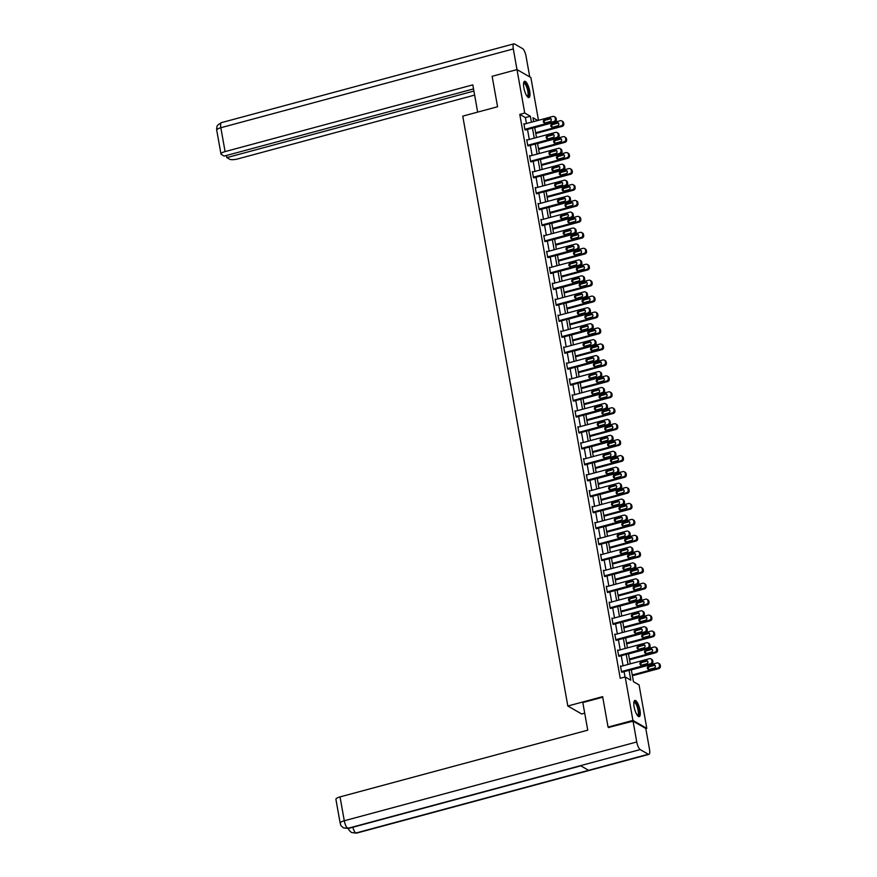 <?xml version="1.0" encoding="UTF-8"?>
<svg xmlns="http://www.w3.org/2000/svg" width="877" height="877" viewBox="0 0 877 877"><rect width="100%" height="100%" fill="white"/><g stroke="black" fill="none" stroke-linecap="round" stroke-linejoin="round"><path stroke-width="1.32" d="M634.126 706.862A8.408 2.488 -105.1 0 1 634.86 700.416A8.408 2.488 -105.1 0 1 639.969 710.206A8.408 2.488 -105.1 0 1 639.234 716.652A8.408 2.488 -105.1 0 1 634.126 706.862M523.843 87.733A8.408 2.488 -105.1 0 1 524.567 81.287A8.408 2.488 -105.1 0 1 529.686 91.087A8.408 2.488 -105.1 0 1 528.952 97.533A8.408 2.488 -105.1 0 1 523.843 87.733M584.718 713.154L581.681 713.966L567.825 706.018L462.749 116.137L497.566 106.753L492.14 76.288L517.002 69.59L530.87 77.538L538.489 120.302M631.308 669.71L633.435 681.681L639.059 684.904L646.798 728.348L632.931 720.412L625.191 676.956L630.815 680.179L629.061 670.313M645.812 728.612L646.798 728.348M526.452 123.547L525.389 117.595L519.776 114.383L620.225 678.294L625.191 676.956M625.038 677L624.084 671.661M623.043 665.796L621.245 655.711M620.203 649.846L618.406 639.761M617.353 633.896L615.566 623.81M614.514 617.945L612.716 607.86M611.675 601.995L609.877 591.909M608.835 586.055L607.037 575.97M605.996 570.105L604.198 560.019M603.157 554.154L601.359 544.069M600.317 538.204L598.52 528.118M597.467 522.253L595.68 512.168M594.628 506.303L592.83 496.229M591.789 490.364L589.991 480.278M588.949 474.413L587.151 464.328M586.11 458.463L584.312 448.377M583.271 442.512L581.473 432.427M580.431 426.562L578.634 416.487M577.581 410.622L575.794 400.537M574.742 394.672L572.944 384.586M571.903 378.721L570.105 368.636M569.063 362.771L567.266 352.686M566.224 346.821L564.426 336.735M563.385 330.87L561.587 320.796M560.546 314.931L558.748 304.845M557.695 298.98L555.908 288.895M554.856 283.03L553.058 272.944M552.017 267.079L550.219 256.994M549.177 251.129L547.38 241.054M546.338 235.189L544.54 225.104M543.499 219.239L541.701 209.154M540.66 203.289L538.862 193.203M537.809 187.338L536.022 177.253M534.97 171.388L533.183 161.302M532.131 155.437L530.333 145.363M529.291 139.498L527.494 129.412M524.512 124.074L523.876 123.701L524.961 129.84L525.816 129.862M527.351 140.013L526.715 139.651L527.811 145.79L528.656 145.812M530.19 155.963L529.555 155.602L530.651 161.741L531.495 161.763M533.03 171.914L532.394 171.552L533.49 177.68L534.334 177.713M535.869 187.864L535.233 187.503L536.329 193.631L537.173 193.653M538.708 203.815L538.072 203.442L539.169 209.581L540.013 209.603M541.558 219.754L540.923 219.393L542.008 225.532L542.852 225.553M544.398 235.705L543.762 235.343L544.847 241.482L545.702 241.504M547.237 251.655L546.601 251.293L547.697 257.421L548.542 257.454M550.076 267.606L549.44 267.244L550.537 273.372L551.381 273.405M552.916 283.556L552.28 283.194L553.376 289.322L554.22 289.344M555.755 299.506L555.119 299.134L556.215 305.273L557.059 305.295M558.594 315.446L557.958 315.084L559.055 321.223L559.899 321.245M561.444 331.396L560.809 331.035L561.894 337.163L562.738 337.196M564.284 347.347L563.648 346.985L564.733 353.113L565.588 353.146M567.123 363.297L566.487 362.935L567.583 369.064L568.428 369.085M569.962 379.248L569.326 378.875L570.423 385.014L571.267 385.036M572.802 395.187L572.166 394.825L573.262 400.964L574.106 400.986M575.641 411.138L575.005 410.776L576.101 416.915L576.945 416.937M578.48 427.088L577.844 426.726L578.941 432.854L579.785 432.887M581.33 443.038L580.695 442.677L581.78 448.805L582.624 448.838M584.17 458.989L583.534 458.616L584.619 464.755L585.474 464.777M587.009 474.939L586.373 474.567L587.469 480.706L588.314 480.728M589.848 490.879L589.212 490.517L590.309 496.656L591.153 496.678M592.688 506.829L592.052 506.467L593.148 512.596L593.992 512.628M595.527 522.78L594.891 522.418L595.987 528.546L596.831 528.579M598.366 538.73L597.73 538.368L598.827 544.496L599.671 544.518M601.216 554.681L600.581 554.308L601.666 560.447L602.51 560.469M604.056 570.62L603.42 570.258L604.505 576.397L605.36 576.419M606.895 586.57L606.259 586.209L607.355 592.348L608.199 592.37M609.734 602.521L609.098 602.159L610.195 608.287L611.039 608.32M612.574 618.471L611.938 618.11L613.034 624.238L613.878 624.271M615.413 634.422L614.777 634.049L615.873 640.188L616.717 640.21M618.252 650.372L617.616 650L618.713 656.139L619.557 656.16M621.102 666.312L620.467 665.95L621.552 672.089L622.396 672.111M609.011 727.647L608.068 727.11L632.931 720.412M608.068 727.11L602.642 696.645L567.825 706.018M519.776 114.383L524.742 113.034L513.308 48.937L220.84 127.724L225.093 151.6A6.468 1.743 169.9 0 0 220.971 154.023A6.468 1.743 169.9 0 0 221.377 154.495L224.161 156.095L473.514 88.917M531.429 122.21L530.366 116.257L524.742 113.034M628.009 664.448L626.222 654.374M625.169 648.509L623.372 638.423M622.33 632.558L620.532 622.473M619.491 616.608L617.693 606.522M616.652 600.657L614.854 590.572M613.812 584.707L612.014 574.621M610.973 568.756L609.175 558.682M608.123 552.817L606.336 542.731M605.283 536.867L603.486 526.781M602.444 520.916L600.646 510.831M599.605 504.966L597.807 494.88M596.766 489.015L594.968 478.941M593.926 473.076L592.128 462.99M591.087 457.125L589.289 447.04M588.237 441.175L586.45 431.089M585.397 425.224L583.611 415.139M582.558 409.274L580.76 399.188M579.719 393.324L577.921 383.249M576.88 377.384L575.082 367.299M574.04 361.434L572.242 351.348M571.201 345.483L569.403 335.398M568.351 329.533L566.564 319.447M565.512 313.582L563.725 303.508M562.672 297.643L560.874 287.557M559.833 281.692L558.035 271.607M556.994 265.742L555.196 255.656M554.154 249.792L552.357 239.706M551.315 233.841L549.517 223.756M548.476 217.902L546.678 207.816M545.626 201.951L543.839 191.866M542.786 186.001L540.988 175.915M539.947 170.05L538.149 159.965M537.108 154.1L535.31 144.014M534.268 138.149L532.471 128.075M537.765 120.5L532.986 117.759L533.676 121.596M534.718 127.461L536.516 137.546M537.557 143.411L539.355 153.497M540.396 159.362L542.194 169.447M543.236 175.312L545.034 185.398M546.075 191.263L547.873 201.337M548.925 207.202L550.712 217.288M551.765 223.153L553.562 233.238M554.604 239.103L556.402 249.189M557.443 255.054L559.241 265.139M560.282 271.004L562.08 281.089M563.122 286.954L564.92 297.029M565.961 302.894L567.759 312.979M568.811 318.844L570.598 328.93M571.651 334.795L573.448 344.88M574.49 350.745L576.288 360.831M577.329 366.696L579.127 376.77M580.168 382.635L581.966 392.721M583.008 398.586L584.806 408.671M585.847 414.536L587.645 424.621M588.697 430.486L590.484 440.572M591.537 446.437L593.334 456.522M594.376 462.387L596.174 472.462M597.215 478.327L599.013 488.412M600.054 494.277L601.852 504.363M602.894 510.228L604.692 520.313M605.733 526.178L607.531 536.264M608.583 542.129L610.37 552.203M611.422 558.068L613.22 568.153M614.262 574.018L616.06 584.104M617.101 589.969L618.899 600.054M619.94 605.919L621.738 616.005M622.78 621.87L624.577 631.955M625.619 637.809L627.417 647.895M628.469 653.76L630.256 663.845M525.389 117.595L530.366 116.257M523.964 124.216L552.828 116.444A2.16 1.973 -60.2 0 1 555.185 117.946L555.371 118.965A2.16 1.973 -60.2 0 1 553.749 121.552L524.874 129.325M525.268 130.015L554.681 122.089L553.749 121.552M549.419 118.318A1.721 1.579 119.8 0 1 551.293 120.149A1.721 1.579 119.8 0 1 550 121.596L545.22 122.879A1.721 1.579 119.8 0 1 543.345 121.059A1.721 1.579 119.8 0 1 544.639 119.612L549.419 118.318L550.35 118.855A1.721 1.579 119.8 0 1 550.986 118.823M544.595 122.923A1.721 1.579 119.8 0 1 545.582 120.149L550.35 118.855M554.275 116.608L555.207 117.145A2.16 1.973 119.8 0 1 556.128 118.483L556.303 119.502A2.16 1.973 119.8 0 1 554.681 122.089M535.792 133.49L562.168 126.376A2.16 1.973 119.8 0 0 563.801 123.8L563.615 122.78A2.16 1.973 119.8 0 0 562.694 121.443L561.762 120.905A2.16 1.973 -60.2 0 0 560.326 120.73L534.74 127.625M561.762 120.905A2.16 1.973 -60.2 0 1 562.683 122.243L562.859 123.262A2.16 1.973 -60.2 0 1 561.236 125.849L535.661 132.734M558.474 123.12A1.721 1.579 -60.2 0 0 557.849 123.153L553.069 124.435A1.721 1.579 -60.2 0 0 552.082 127.22M556.906 122.616L552.137 123.909A1.721 1.579 -60.2 0 0 551.567 127.033A1.721 1.579 -60.2 0 0 552.718 127.176L557.487 125.893A1.721 1.579 -60.2 0 0 558.057 122.758A1.721 1.579 -60.2 0 0 556.906 122.616L557.849 123.153M523.613 82.942A7.279 2.149 -105.1 0 1 527.537 87.426A7.279 2.149 -105.1 0 1 527.285 96.569M527.066 96.284A6.742 1.995 74.9 0 0 527.22 96.262A6.742 1.995 74.9 0 0 526.924 87.722A6.742 1.995 74.9 0 0 523.712 83.249A6.742 1.995 74.9 0 0 523.569 83.304M528.469 97.511A8.353 2.467 74.9 0 0 527.768 87.097A8.353 2.467 74.9 0 0 524.161 81.55M633.896 702.071A7.279 2.149 -105.1 0 1 637.82 706.555A7.279 2.149 -105.1 0 1 637.568 715.698M637.349 715.413A6.742 1.995 74.9 0 0 637.502 715.391A6.742 1.995 74.9 0 0 637.206 706.851A6.742 1.995 74.9 0 0 633.994 702.378A6.742 1.995 74.9 0 0 633.852 702.433M638.752 716.641A8.353 2.467 74.9 0 0 638.061 706.226A8.353 2.467 74.9 0 0 634.444 700.668M477.658 112.113L472.802 84.861L225.093 151.6M221.421 122.637A6.632 1.962 74.9 0 0 220.84 127.724A6.468 1.743 169.9 0 0 216.718 130.147L216.652 128.261C217.649 126.836 214.964 126.409 221.421 122.637L513.889 43.85A6.632 1.962 74.9 0 1 514.492 43.971L522.626 48.63A6.632 1.962 74.9 0 1 526.047 56.238L529.73 76.88M513.889 43.85A6.632 1.962 74.9 0 0 513.308 48.937M226.441 155.481L226.825 157.619L229.61 159.219A6.468 1.743 169.9 0 0 237.831 158.901L474.621 95.1M226.825 157.619L473.898 91.055M602.74 697.193L582.821 702.565L587.743 730.168L340.035 796.897L344.288 820.762L636.757 741.975L633.051 721.168L608.627 727.428M636.757 741.975A6.632 1.962 74.9 0 0 640.188 749.583L580.497 765.665L588.62 770.324L648.311 754.242L640.188 749.583M648.311 754.242A6.632 1.962 74.9 0 0 648.914 754.363A6.632 1.962 74.9 0 0 649.495 749.276L645.79 728.469L633.051 721.168M340.166 823.185C341.361 825.367 339.059 824.051 343.378 827.833L347.72 828.37A6.632 1.962 74.9 0 1 344.288 820.762A6.468 1.743 169.9 0 0 340.166 823.185L335.913 799.32A6.468 1.743 -10.1 0 1 340.035 796.897M352.85 827.252A6.632 1.962 74.9 0 0 355.843 833.029L351.436 832.459C347.303 828.765 349.495 830.091 348.312 827.855M526.803 140.167L555.678 132.383A2.16 1.973 -60.2 0 1 558.024 133.896L558.21 134.915A2.16 1.973 -60.2 0 1 556.588 137.503L527.713 145.275M528.107 145.955L557.52 138.04L556.588 137.503M552.258 134.269A1.721 1.579 119.8 0 1 554.132 136.099A1.721 1.579 119.8 0 1 552.839 137.546L548.059 138.829A1.721 1.579 119.8 0 1 546.185 136.998A1.721 1.579 119.8 0 1 547.478 135.562L552.258 134.269L553.19 134.806A1.721 1.579 119.8 0 1 553.825 134.773M547.434 138.873A1.721 1.579 119.8 0 1 548.421 136.099L553.19 134.806M557.114 132.559L558.046 133.096A2.16 1.973 119.8 0 1 558.967 134.433L559.142 135.453A2.16 1.973 119.8 0 1 557.52 138.04M529.642 156.117L558.517 148.334A2.16 1.973 -60.2 0 1 560.863 149.846L561.05 150.866A2.16 1.973 -60.2 0 1 559.427 153.442L530.552 161.225M530.947 161.905L560.359 153.979L559.427 153.442M555.097 150.219A1.721 1.579 119.8 0 1 556.983 152.05A1.721 1.579 119.8 0 1 555.678 153.497L550.909 154.78A1.721 1.579 119.8 0 1 549.024 152.949A1.721 1.579 119.8 0 1 550.317 151.502L555.097 150.219L556.029 150.756A1.721 1.579 119.8 0 1 556.665 150.712M550.274 154.812A1.721 1.579 119.8 0 1 551.26 152.039L556.029 150.756M559.954 148.509L560.885 149.046A2.16 1.973 119.8 0 1 561.806 150.384L561.982 151.403A2.16 1.973 119.8 0 1 560.359 153.979M538.631 149.441L565.007 142.326A2.16 1.973 119.8 0 0 566.641 139.75L566.454 138.73A2.16 1.973 119.8 0 0 565.533 137.393L564.602 136.856A2.16 1.973 -60.2 0 0 563.166 136.68L537.59 143.576M564.602 136.856A2.16 1.973 -60.2 0 1 565.522 138.193L565.698 139.213A2.16 1.973 -60.2 0 1 564.075 141.789L538.5 148.684M561.313 139.059A1.721 1.579 -60.2 0 0 560.688 139.103L555.908 140.386A1.721 1.579 -60.2 0 0 554.922 143.159M559.745 138.566L554.977 139.849A1.721 1.579 -60.2 0 0 554.407 142.984A1.721 1.579 -60.2 0 0 555.558 143.126L560.326 141.833A1.721 1.579 -60.2 0 0 560.896 138.709A1.721 1.579 -60.2 0 0 559.745 138.566L560.688 139.103M541.471 165.38L567.857 158.277A2.16 1.973 119.8 0 0 569.48 155.7L569.294 154.67A2.16 1.973 119.8 0 0 568.384 153.343L567.441 152.806A2.16 1.973 -60.2 0 0 566.005 152.631L540.429 159.515M567.441 152.806A2.16 1.973 -60.2 0 1 568.362 154.133L568.537 155.163A2.16 1.973 -60.2 0 1 566.915 157.739L541.339 164.635M564.152 155.01A1.721 1.579 -60.2 0 0 563.527 155.054L558.748 156.336A1.721 1.579 -60.2 0 0 557.772 159.11M562.585 154.516L557.816 155.799A1.721 1.579 -60.2 0 0 557.246 158.934A1.721 1.579 -60.2 0 0 558.397 159.077L563.177 157.783A1.721 1.579 -60.2 0 0 563.736 154.648A1.721 1.579 -60.2 0 0 562.585 154.516L563.527 155.054M532.482 172.056L561.357 164.284A2.16 1.973 -60.2 0 1 563.714 165.797L563.889 166.816A2.16 1.973 -60.2 0 1 562.267 169.393L533.402 177.176M533.786 177.856L563.198 169.93L562.267 169.393M557.936 166.17A1.721 1.579 119.8 0 1 559.822 168A1.721 1.579 119.8 0 1 558.517 169.436L553.749 170.73A1.721 1.579 119.8 0 1 551.863 168.899A1.721 1.579 119.8 0 1 553.168 167.452L557.936 166.17L558.879 166.707A1.721 1.579 119.8 0 1 559.504 166.663M553.113 170.763A1.721 1.579 119.8 0 1 554.1 167.989L558.879 166.707M562.793 164.459L563.725 164.997A2.16 1.973 119.8 0 1 564.645 166.334L564.832 167.354A2.16 1.973 119.8 0 1 563.198 169.93M535.332 188.007L564.196 180.234A2.16 1.973 -60.2 0 1 566.553 181.736L566.728 182.767A2.16 1.973 -60.2 0 1 565.106 185.343L536.242 193.126M536.625 193.806L566.049 185.88L565.106 185.343M560.776 182.12A1.721 1.579 119.8 0 1 562.661 183.94A1.721 1.579 119.8 0 1 561.357 185.387L556.588 186.669A1.721 1.579 119.8 0 1 554.702 184.85A1.721 1.579 119.8 0 1 556.007 183.403L560.776 182.12L561.718 182.657A1.721 1.579 119.8 0 1 562.343 182.613M555.952 186.713A1.721 1.579 119.8 0 1 556.939 183.94L561.718 182.657M565.632 180.41L566.575 180.947A2.16 1.973 119.8 0 1 567.485 182.273L567.671 183.304A2.16 1.973 119.8 0 1 566.049 185.88M538.171 203.957L567.035 196.185A2.16 1.973 -60.2 0 1 569.392 197.687L569.568 198.706A2.16 1.973 -60.2 0 1 567.945 201.293L539.081 209.066M539.476 209.756L568.888 201.831L567.945 201.293M563.615 198.07A1.721 1.579 119.8 0 1 565.501 199.89A1.721 1.579 119.8 0 1 564.207 201.337L559.427 202.62A1.721 1.579 119.8 0 1 557.542 200.8A1.721 1.579 119.8 0 1 558.846 199.353L563.615 198.07L564.558 198.608A1.721 1.579 119.8 0 1 565.183 198.564M558.802 202.664A1.721 1.579 119.8 0 1 559.778 199.89L564.558 198.608M568.471 196.349L569.414 196.886A2.16 1.973 119.8 0 1 570.324 198.224L570.51 199.243A2.16 1.973 119.8 0 1 568.888 201.831M544.31 181.331L570.697 174.227A2.16 1.973 119.8 0 0 572.319 171.651L572.133 170.62A2.16 1.973 119.8 0 0 571.223 169.283L570.28 168.757A2.16 1.973 -60.2 0 0 568.844 168.581L543.269 175.466M570.28 168.757A2.16 1.973 -60.2 0 1 571.201 170.083L571.387 171.114A2.16 1.973 -60.2 0 1 569.754 173.69L544.178 180.585M566.991 170.96A1.721 1.579 -60.2 0 0 566.367 171.004L561.587 172.287A1.721 1.579 -60.2 0 0 560.611 175.06M565.435 170.467L560.655 171.749A1.721 1.579 -60.2 0 0 560.085 174.885A1.721 1.579 -60.2 0 0 561.236 175.016L566.016 173.734A1.721 1.579 -60.2 0 0 566.575 170.598A1.721 1.579 -60.2 0 0 565.435 170.467L566.367 171.004M547.149 197.281L573.536 190.177A2.16 1.973 119.8 0 0 575.159 187.59L574.983 186.571A2.16 1.973 119.8 0 0 574.062 185.233L573.119 184.696A2.16 1.973 -60.2 0 0 571.683 184.532L546.108 191.416M573.119 184.696A2.16 1.973 -60.2 0 1 574.04 186.034L574.227 187.053A2.16 1.973 -60.2 0 1 572.593 189.64L547.018 196.525M569.842 186.911A1.721 1.579 -60.2 0 0 569.206 186.944L564.437 188.237A1.721 1.579 -60.2 0 0 563.451 191.011M568.274 186.406L563.494 187.7A1.721 1.579 -60.2 0 0 562.924 190.835A1.721 1.579 -60.2 0 0 564.075 190.967L568.855 189.684A1.721 1.579 -60.2 0 0 569.425 186.549A1.721 1.579 -60.2 0 0 568.274 186.406L569.206 186.944M549.989 213.232L576.375 206.128A2.16 1.973 119.8 0 0 577.998 203.541L577.822 202.521A2.16 1.973 119.8 0 0 576.902 201.184L575.97 200.647A2.16 1.973 -60.2 0 0 574.534 200.471L548.947 207.367M575.97 200.647A2.16 1.973 -60.2 0 1 576.88 201.984L577.066 203.004A2.16 1.973 -60.2 0 1 575.444 205.591L549.857 212.475M572.681 202.861A1.721 1.579 -60.2 0 0 572.045 202.894L567.276 204.188A1.721 1.579 -60.2 0 0 566.29 206.961M571.113 202.357L566.334 203.65A1.721 1.579 -60.2 0 0 565.775 206.775A1.721 1.579 -60.2 0 0 566.915 206.917L571.694 205.635A1.721 1.579 -60.2 0 0 572.264 202.499A1.721 1.579 -60.2 0 0 571.113 202.357L572.045 202.894M541.01 219.908L569.875 212.124A2.16 1.973 -60.2 0 1 572.232 213.637L572.418 214.657A2.16 1.973 -60.2 0 1 570.784 217.244L541.92 225.016M542.315 225.707L571.727 217.781L570.784 217.244M566.465 214.01A1.721 1.579 119.8 0 1 568.34 215.841A1.721 1.579 119.8 0 1 567.046 217.288L562.267 218.57A1.721 1.579 119.8 0 1 560.392 216.74A1.721 1.579 119.8 0 1 561.686 215.303L566.465 214.01L567.397 214.547A1.721 1.579 119.8 0 1 568.022 214.514M561.642 218.614A1.721 1.579 119.8 0 1 562.617 215.841L567.397 214.547M571.311 212.3L572.253 212.837A2.16 1.973 119.8 0 1 573.163 214.174L573.35 215.194A2.16 1.973 119.8 0 1 571.727 217.781M552.839 229.182L579.215 222.067A2.16 1.973 119.8 0 0 580.837 219.491L580.662 218.472A2.16 1.973 119.8 0 0 579.741 217.134L578.809 216.597A2.16 1.973 -60.2 0 0 577.373 216.422L551.786 223.317M578.809 216.597A2.16 1.973 -60.2 0 1 579.719 217.935L579.905 218.954A2.16 1.973 -60.2 0 1 578.283 221.53L552.696 228.426M575.52 218.801A1.721 1.579 -60.2 0 0 574.884 218.844L570.116 220.127A1.721 1.579 -60.2 0 0 569.129 222.901M573.953 218.307L569.173 219.59A1.721 1.579 -60.2 0 0 568.614 222.725A1.721 1.579 -60.2 0 0 569.765 222.868L574.534 221.585A1.721 1.579 -60.2 0 0 575.104 218.45A1.721 1.579 -60.2 0 0 573.953 218.307L574.884 218.844M543.85 235.858L572.714 228.075A2.16 1.973 -60.2 0 1 575.071 229.588L575.257 230.607A2.16 1.973 -60.2 0 1 573.635 233.194L544.76 240.967M545.154 241.646L574.567 233.72L573.635 233.194M569.305 229.96A1.721 1.579 119.8 0 1 571.179 231.791A1.721 1.579 119.8 0 1 569.886 233.238L565.106 234.521A1.721 1.579 119.8 0 1 563.231 232.69A1.721 1.579 119.8 0 1 564.525 231.254L569.305 229.96L570.236 230.498A1.721 1.579 119.8 0 1 570.872 230.465M564.481 234.565A1.721 1.579 119.8 0 1 565.468 231.78L570.236 230.498M574.161 228.25L575.093 228.787A2.16 1.973 119.8 0 1 576.014 230.125L576.189 231.144A2.16 1.973 119.8 0 1 574.567 233.72M555.678 245.132L582.054 238.018A2.16 1.973 119.8 0 0 583.687 235.442L583.501 234.422A2.16 1.973 119.8 0 0 582.58 233.085L581.648 232.548A2.16 1.973 -60.2 0 0 580.212 232.372L554.626 239.268M581.648 232.548A2.16 1.973 -60.2 0 1 582.569 233.885L582.745 234.904A2.16 1.973 -60.2 0 1 581.122 237.481L555.547 244.376M578.36 234.751A1.721 1.579 -60.2 0 0 577.735 234.795L572.955 236.077A1.721 1.579 -60.2 0 0 571.968 238.851M576.792 234.258L572.023 235.54A1.721 1.579 -60.2 0 0 571.453 238.676A1.721 1.579 -60.2 0 0 572.604 238.818L577.373 237.524A1.721 1.579 -60.2 0 0 577.943 234.4A1.721 1.579 -60.2 0 0 576.792 234.258L577.735 234.795M546.689 251.798L575.564 244.025A2.16 1.973 -60.2 0 1 577.91 245.538L578.096 246.558A2.16 1.973 -60.2 0 1 576.474 249.134L547.599 256.917M547.993 257.597L577.406 249.671L576.474 249.134M572.144 245.911A1.721 1.579 119.8 0 1 574.018 247.742A1.721 1.579 119.8 0 1 572.725 249.178L567.945 250.471A1.721 1.579 119.8 0 1 566.071 248.64A1.721 1.579 119.8 0 1 567.364 247.193L572.144 245.911L573.076 246.448A1.721 1.579 119.8 0 1 573.711 246.404M567.32 250.504A1.721 1.579 119.8 0 1 568.307 247.731L573.076 246.448M577 244.201L577.932 244.738A2.16 1.973 119.8 0 1 578.853 246.075L579.028 247.095A2.16 1.973 119.8 0 1 577.406 249.671M558.517 261.072L584.893 253.968A2.16 1.973 119.8 0 0 586.527 251.392L586.34 250.362A2.16 1.973 119.8 0 0 585.419 249.035L584.488 248.498A2.16 1.973 -60.2 0 0 583.052 248.323L557.476 255.207M584.488 248.498A2.16 1.973 -60.2 0 1 585.408 249.824L585.584 250.855A2.16 1.973 -60.2 0 1 583.961 253.431L558.386 260.326M581.199 250.701A1.721 1.579 -60.2 0 0 580.574 250.745L575.794 252.028A1.721 1.579 -60.2 0 0 574.808 254.801M579.631 250.208L574.863 251.491A1.721 1.579 -60.2 0 0 574.292 254.626A1.721 1.579 -60.2 0 0 575.444 254.758L580.212 253.475A1.721 1.579 -60.2 0 0 580.782 250.34A1.721 1.579 -60.2 0 0 579.631 250.208L580.574 250.745M549.528 267.748L578.403 259.976A2.16 1.973 -60.2 0 1 580.749 261.478L580.936 262.508A2.16 1.973 -60.2 0 1 579.313 265.084L550.438 272.868M550.833 273.547L580.245 265.621L579.313 265.084M574.983 261.861A1.721 1.579 119.8 0 1 576.869 263.692A1.721 1.579 119.8 0 1 575.564 265.128L570.795 266.422A1.721 1.579 119.8 0 1 568.91 264.591A1.721 1.579 119.8 0 1 570.203 263.144L574.983 261.861L575.915 262.398A1.721 1.579 119.8 0 1 576.551 262.355M570.16 266.455A1.721 1.579 119.8 0 1 571.146 263.681L575.915 262.398M579.84 260.151L580.771 260.688A2.16 1.973 119.8 0 1 581.692 262.015L581.868 263.045A2.16 1.973 119.8 0 1 580.245 265.621M561.357 277.022L587.743 269.919A2.16 1.973 119.8 0 0 589.366 267.332L589.18 266.312A2.16 1.973 119.8 0 0 588.27 264.975L587.327 264.437A2.16 1.973 -60.2 0 0 585.891 264.273L560.315 271.157M587.327 264.437A2.16 1.973 -60.2 0 1 588.248 265.775L588.423 266.794A2.16 1.973 -60.2 0 1 586.801 269.382L561.225 276.266M584.038 266.652A1.721 1.579 -60.2 0 0 583.413 266.685L578.634 267.978A1.721 1.579 -60.2 0 0 577.658 270.752M582.471 266.159L577.702 267.441A1.721 1.579 -60.2 0 0 577.132 270.576A1.721 1.579 -60.2 0 0 578.283 270.708L583.062 269.425A1.721 1.579 -60.2 0 0 583.622 266.29A1.721 1.579 -60.2 0 0 582.471 266.159L583.413 266.685M552.367 283.699L581.243 275.926A2.16 1.973 -60.2 0 1 583.6 277.428L583.775 278.458A2.16 1.973 -60.2 0 1 582.153 281.035L553.288 288.807M553.672 289.498L583.084 281.572L582.153 281.035M577.822 277.812A1.721 1.579 119.8 0 1 579.708 279.631A1.721 1.579 119.8 0 1 578.403 281.078L573.635 282.361A1.721 1.579 119.8 0 1 571.749 280.541A1.721 1.579 119.8 0 1 573.054 279.094L577.822 277.812L578.765 278.349A1.721 1.579 119.8 0 1 579.39 278.305M572.999 282.405A1.721 1.579 119.8 0 1 573.986 279.631L578.765 278.349M582.679 276.091L583.611 276.628A2.16 1.973 119.8 0 1 584.531 277.965L584.718 278.996A2.16 1.973 119.8 0 1 583.084 281.572M564.196 292.973L590.583 285.869A2.16 1.973 119.8 0 0 592.205 283.282L592.019 282.262A2.16 1.973 119.8 0 0 591.109 280.925L590.166 280.388A2.16 1.973 -60.2 0 0 588.73 280.212L563.155 287.108M590.166 280.388A2.16 1.973 -60.2 0 1 591.087 281.725L591.273 282.745A2.16 1.973 -60.2 0 1 589.64 285.332L564.064 292.216M586.877 282.602A1.721 1.579 -60.2 0 0 586.253 282.635L581.473 283.929A1.721 1.579 -60.2 0 0 580.497 286.702M585.321 282.098L580.541 283.392A1.721 1.579 -60.2 0 0 579.971 286.516A1.721 1.579 -60.2 0 0 581.122 286.658L585.902 285.376A1.721 1.579 -60.2 0 0 586.461 282.241A1.721 1.579 -60.2 0 0 585.321 282.098L586.253 282.635M555.218 299.649L584.082 291.877A2.16 1.973 -60.2 0 1 586.439 293.378L586.614 294.398A2.16 1.973 -60.2 0 1 584.992 296.985L556.128 304.757M556.511 305.448L585.935 297.522L584.992 296.985M580.662 293.751A1.721 1.579 119.8 0 1 582.547 295.582A1.721 1.579 119.8 0 1 581.243 297.029L576.474 298.312A1.721 1.579 119.8 0 1 574.588 296.492A1.721 1.579 119.8 0 1 575.893 295.045L580.662 293.751L581.604 294.288A1.721 1.579 119.8 0 1 582.229 294.255M575.838 298.355A1.721 1.579 119.8 0 1 576.825 295.582L581.604 294.288M585.518 292.041L586.461 292.578A2.16 1.973 119.8 0 1 587.371 293.916L587.557 294.935A2.16 1.973 119.8 0 1 585.935 297.522M567.035 308.923L593.422 301.809A2.16 1.973 119.8 0 0 595.044 299.232L594.869 298.213A2.16 1.973 119.8 0 0 593.948 296.875L593.005 296.338A2.16 1.973 -60.2 0 0 591.569 296.163L565.994 303.058M593.005 296.338A2.16 1.973 -60.2 0 1 593.926 297.676L594.113 298.695A2.16 1.973 -60.2 0 1 592.479 301.282L566.904 308.167M589.728 298.542A1.721 1.579 -60.2 0 0 589.092 298.586L584.323 299.868A1.721 1.579 -60.2 0 0 583.337 302.653M588.16 298.048L583.38 299.342A1.721 1.579 -60.2 0 0 582.81 302.466A1.721 1.579 -60.2 0 0 583.961 302.609L588.741 301.326A1.721 1.579 -60.2 0 0 589.311 298.191A1.721 1.579 -60.2 0 0 588.16 298.048L589.092 298.586M558.057 315.599L586.921 307.816A2.16 1.973 -60.2 0 1 589.278 309.329L589.454 310.348A2.16 1.973 -60.2 0 1 587.831 312.936L558.967 320.708M559.362 321.388L588.774 313.473L587.831 312.936M583.501 309.702A1.721 1.579 119.8 0 1 585.387 311.532A1.721 1.579 119.8 0 1 584.093 312.979L579.313 314.262A1.721 1.579 119.8 0 1 577.428 312.431A1.721 1.579 119.8 0 1 578.732 310.995L583.501 309.702L584.444 310.239A1.721 1.579 119.8 0 1 585.069 310.206M578.688 314.306A1.721 1.579 119.8 0 1 579.664 311.532L584.444 310.239M588.357 307.991L589.3 308.529A2.16 1.973 119.8 0 1 590.21 309.866L590.396 310.886A2.16 1.973 119.8 0 1 588.774 313.473M569.875 324.874L596.261 317.759A2.16 1.973 119.8 0 0 597.884 315.183L597.708 314.163A2.16 1.973 119.8 0 0 596.788 312.826L595.856 312.289A2.16 1.973 -60.2 0 0 594.42 312.113L568.833 319.009M595.856 312.289A2.16 1.973 -60.2 0 1 596.766 313.626L596.952 314.646A2.16 1.973 -60.2 0 1 595.33 317.222L569.743 324.117M592.567 314.492A1.721 1.579 -60.2 0 0 591.931 314.536L587.162 315.819A1.721 1.579 -60.2 0 0 586.176 318.592M590.999 313.999L586.22 315.281A1.721 1.579 -60.2 0 0 585.661 318.417A1.721 1.579 -60.2 0 0 586.801 318.559L591.58 317.266A1.721 1.579 -60.2 0 0 592.15 314.141A1.721 1.579 -60.2 0 0 590.999 313.999L591.931 314.536M560.896 331.55L589.761 323.766A2.16 1.973 -60.2 0 1 592.118 325.279L592.304 326.299A2.16 1.973 -60.2 0 1 590.67 328.875L561.806 336.658M562.201 337.338L591.613 329.412L590.67 328.875M586.351 325.652A1.721 1.579 119.8 0 1 588.226 327.483A1.721 1.579 119.8 0 1 586.932 328.919L582.153 330.212A1.721 1.579 119.8 0 1 580.278 328.382A1.721 1.579 119.8 0 1 581.572 326.935L586.351 325.652L587.283 326.189A1.721 1.579 119.8 0 1 587.908 326.145M581.528 330.245A1.721 1.579 119.8 0 1 582.503 327.472L587.283 326.189M591.197 323.942L592.139 324.479A2.16 1.973 119.8 0 1 593.049 325.816L593.236 326.836A2.16 1.973 119.8 0 1 591.613 329.412M572.725 340.813L599.101 333.709A2.16 1.973 119.8 0 0 600.723 331.133L600.548 330.103A2.16 1.973 119.8 0 0 599.627 328.776L598.695 328.239A2.16 1.973 -60.2 0 0 597.259 328.064L571.672 334.948M598.695 328.239A2.16 1.973 -60.2 0 1 599.605 329.566L599.791 330.596A2.16 1.973 -60.2 0 1 598.169 333.172L572.582 340.068M595.406 330.443A1.721 1.579 -60.2 0 0 594.77 330.486L590.002 331.769A1.721 1.579 -60.2 0 0 589.015 334.543M593.839 329.949L589.059 331.232A1.721 1.579 -60.2 0 0 588.5 334.367A1.721 1.579 -60.2 0 0 589.651 334.51L594.42 333.216A1.721 1.579 -60.2 0 0 594.99 330.081A1.721 1.579 -60.2 0 0 593.839 329.949L594.77 330.486M563.736 347.489L592.6 339.717A2.16 1.973 -60.2 0 1 594.957 341.23L595.143 342.249A2.16 1.973 -60.2 0 1 593.521 344.825L564.645 352.609M565.04 353.288L594.453 345.363L593.521 344.825M589.191 341.602A1.721 1.579 119.8 0 1 591.065 343.433A1.721 1.579 119.8 0 1 589.772 344.869L584.992 346.163A1.721 1.579 119.8 0 1 583.117 344.332A1.721 1.579 119.8 0 1 584.411 342.885L589.191 341.602L590.122 342.14A1.721 1.579 119.8 0 1 590.758 342.096M584.367 346.196A1.721 1.579 119.8 0 1 585.354 343.422L590.122 342.14M594.047 339.892L594.979 340.429A2.16 1.973 119.8 0 1 595.9 341.767L596.075 342.786A2.16 1.973 119.8 0 1 594.453 345.363M575.564 356.764L601.94 349.66A2.16 1.973 119.8 0 0 603.573 347.084L603.387 346.053A2.16 1.973 119.8 0 0 602.466 344.716L601.534 344.179A2.16 1.973 -60.2 0 0 600.098 344.014L574.512 350.899M601.534 344.179A2.16 1.973 -60.2 0 1 602.455 345.516L602.631 346.547A2.16 1.973 -60.2 0 1 601.008 349.123L575.433 356.018M598.246 346.393A1.721 1.579 -60.2 0 0 597.621 346.437L592.841 347.72A1.721 1.579 -60.2 0 0 591.854 350.493M596.678 345.9L591.909 347.182A1.721 1.579 -60.2 0 0 591.339 350.318A1.721 1.579 -60.2 0 0 592.49 350.449L597.259 349.167A1.721 1.579 -60.2 0 0 597.829 346.031A1.721 1.579 -60.2 0 0 596.678 345.9L597.621 346.437M566.575 363.44L595.45 355.667A2.16 1.973 -60.2 0 1 597.796 357.169L597.982 358.2A2.16 1.973 -60.2 0 1 596.36 360.776L567.485 368.548M567.879 369.239L597.292 361.313L596.36 360.776M592.03 357.553A1.721 1.579 119.8 0 1 593.904 359.373A1.721 1.579 119.8 0 1 592.611 360.82L587.831 362.102A1.721 1.579 119.8 0 1 585.957 360.283A1.721 1.579 119.8 0 1 587.25 358.836L592.03 357.553L592.962 358.09A1.721 1.579 119.8 0 1 593.597 358.046M587.206 362.146A1.721 1.579 119.8 0 1 588.193 359.373L592.962 358.09M596.886 355.843L597.818 356.38A2.16 1.973 119.8 0 1 598.739 357.706L598.914 358.737A2.16 1.973 119.8 0 1 597.292 361.313M578.403 372.714L604.779 365.61A2.16 1.973 119.8 0 0 606.413 363.023L606.226 362.004A2.16 1.973 119.8 0 0 605.305 360.666L604.374 360.129A2.16 1.973 -60.2 0 0 602.938 359.954L577.362 366.849M604.374 360.129A2.16 1.973 -60.2 0 1 605.294 361.467L605.47 362.486A2.16 1.973 -60.2 0 1 603.847 365.073L578.272 371.958M601.085 362.344A1.721 1.579 -60.2 0 0 600.46 362.376L595.68 363.67A1.721 1.579 -60.2 0 0 594.694 366.443M599.517 361.839L594.749 363.133A1.721 1.579 -60.2 0 0 594.178 366.268A1.721 1.579 -60.2 0 0 595.33 366.4L600.098 365.117A1.721 1.579 -60.2 0 0 600.668 361.982A1.721 1.579 -60.2 0 0 599.517 361.839L600.46 362.376M569.414 379.39L598.289 371.618A2.16 1.973 -60.2 0 1 600.635 373.12L600.822 374.139A2.16 1.973 -60.2 0 1 599.199 376.726L570.324 384.499M570.719 385.189L600.131 377.263L599.199 376.726M594.869 373.503A1.721 1.579 119.8 0 1 596.755 375.323A1.721 1.579 119.8 0 1 595.45 376.77L590.681 378.053A1.721 1.579 119.8 0 1 588.796 376.233A1.721 1.579 119.8 0 1 590.089 374.786L594.869 373.503L595.801 374.03A1.721 1.579 119.8 0 1 596.437 373.997M590.046 378.097A1.721 1.579 119.8 0 1 591.032 375.323L595.801 374.03M599.725 371.782L600.657 372.319A2.16 1.973 119.8 0 1 601.578 373.657L601.754 374.676A2.16 1.973 119.8 0 1 600.131 377.263M581.243 388.664L607.629 381.561A2.16 1.973 119.8 0 0 609.252 378.974L609.066 377.954A2.16 1.973 119.8 0 0 608.156 376.617L607.213 376.08A2.16 1.973 -60.2 0 0 605.777 375.904L580.201 382.8M607.213 376.08A2.16 1.973 -60.2 0 1 608.134 377.417L608.309 378.436A2.16 1.973 -60.2 0 1 606.687 381.024L581.111 387.908M603.924 378.294A1.721 1.579 -60.2 0 0 603.299 378.327L598.52 379.62A1.721 1.579 -60.2 0 0 597.544 382.394M602.356 377.79L597.588 379.083A1.721 1.579 -60.2 0 0 597.018 382.208A1.721 1.579 -60.2 0 0 598.169 382.35L602.948 381.067A1.721 1.579 -60.2 0 0 603.508 377.932A1.721 1.579 -60.2 0 0 602.356 377.79L603.299 378.327M572.253 395.341L601.129 387.557A2.16 1.973 -60.2 0 1 603.486 389.07L603.661 390.09A2.16 1.973 -60.2 0 1 602.039 392.677L573.174 400.449M573.558 401.129L602.97 393.214L602.039 392.677M597.708 389.443A1.721 1.579 119.8 0 1 599.594 391.274A1.721 1.579 119.8 0 1 598.289 392.721L593.521 394.003A1.721 1.579 119.8 0 1 591.635 392.172A1.721 1.579 119.8 0 1 592.94 390.736L597.708 389.443L598.651 389.98A1.721 1.579 119.8 0 1 599.276 389.947M592.885 394.047A1.721 1.579 119.8 0 1 593.872 391.274L598.651 389.98M602.565 387.733L603.497 388.27A2.16 1.973 119.8 0 1 604.417 389.607L604.604 390.627A2.16 1.973 119.8 0 1 602.97 393.214M584.082 404.615L610.469 397.5A2.16 1.973 119.8 0 0 612.091 394.924L611.905 393.905A2.16 1.973 119.8 0 0 610.995 392.567L610.052 392.03A2.16 1.973 -60.2 0 0 608.616 391.855L583.041 398.75M610.052 392.03A2.16 1.973 -60.2 0 1 610.973 393.367L611.159 394.387A2.16 1.973 -60.2 0 1 609.526 396.963L583.95 403.858M606.763 394.233A1.721 1.579 -60.2 0 0 606.139 394.277L601.359 395.56A1.721 1.579 -60.2 0 0 600.383 398.333M605.207 393.74L600.427 395.023A1.721 1.579 -60.2 0 0 599.857 398.158A1.721 1.579 -60.2 0 0 601.008 398.301L605.788 397.007A1.721 1.579 -60.2 0 0 606.347 393.883A1.721 1.579 -60.2 0 0 605.207 393.74L606.139 394.277M575.104 411.291L603.968 403.508A2.16 1.973 -60.2 0 1 606.325 405.021L606.5 406.04A2.16 1.973 -60.2 0 1 604.878 408.627L576.014 416.4M576.397 417.079L605.81 409.153L604.878 408.627M600.548 405.393A1.721 1.579 119.8 0 1 602.433 407.224A1.721 1.579 119.8 0 1 601.129 408.671L596.36 409.954A1.721 1.579 119.8 0 1 594.474 408.123A1.721 1.579 119.8 0 1 595.779 406.687L600.548 405.393L601.49 405.93A1.721 1.579 119.8 0 1 602.115 405.887M595.724 409.998A1.721 1.579 119.8 0 1 596.711 407.213L601.49 405.93M605.404 403.683L606.347 404.22A2.16 1.973 119.8 0 1 607.257 405.558L607.443 406.577A2.16 1.973 119.8 0 1 605.81 409.153M586.921 420.565L613.308 413.451A2.16 1.973 119.8 0 0 614.93 410.875L614.755 409.855A2.16 1.973 119.8 0 0 613.834 408.518L612.891 407.98A2.16 1.973 -60.2 0 0 611.455 407.805L585.88 414.7M612.891 407.98A2.16 1.973 -60.2 0 1 613.812 409.318L613.999 410.337A2.16 1.973 -60.2 0 1 612.365 412.914L586.79 419.809M609.614 410.184A1.721 1.579 -60.2 0 0 608.978 410.228L604.209 411.51A1.721 1.579 -60.2 0 0 603.223 414.284M608.046 409.691L603.266 410.973A1.721 1.579 -60.2 0 0 602.696 414.108A1.721 1.579 -60.2 0 0 603.847 414.251L608.627 412.957A1.721 1.579 -60.2 0 0 609.197 409.833A1.721 1.579 -60.2 0 0 608.046 409.691L608.978 410.228M577.943 427.231L606.807 419.458A2.16 1.973 -60.2 0 1 609.164 420.971L609.34 421.99A2.16 1.973 -60.2 0 1 607.717 424.567L578.853 432.35M579.248 433.03L608.66 425.104L607.717 424.567M603.387 421.344A1.721 1.579 119.8 0 1 605.273 423.174A1.721 1.579 119.8 0 1 603.979 424.611L599.199 425.904A1.721 1.579 119.8 0 1 597.314 424.073A1.721 1.579 119.8 0 1 598.618 422.626L603.387 421.344L604.33 421.881A1.721 1.579 119.8 0 1 604.955 421.837M598.574 425.937A1.721 1.579 119.8 0 1 599.55 423.163L604.33 421.881M608.243 419.634L609.186 420.171A2.16 1.973 119.8 0 1 610.096 421.508L610.282 422.528A2.16 1.973 119.8 0 1 608.66 425.104M589.761 436.505L616.147 429.401A2.16 1.973 119.8 0 0 617.77 426.825L617.594 425.794A2.16 1.973 119.8 0 0 616.674 424.468L615.742 423.931A2.16 1.973 -60.2 0 0 614.306 423.755L588.719 430.64M615.742 423.931A2.16 1.973 -60.2 0 1 616.652 425.257L616.838 426.288A2.16 1.973 -60.2 0 1 615.216 428.864L589.629 435.759M612.453 426.134A1.721 1.579 -60.2 0 0 611.817 426.178L607.048 427.461A1.721 1.579 -60.2 0 0 606.062 430.234M610.885 425.641L606.106 426.924A1.721 1.579 -60.2 0 0 605.547 430.059A1.721 1.579 -60.2 0 0 606.687 430.19L611.466 428.908A1.721 1.579 -60.2 0 0 612.036 425.773A1.721 1.579 -60.2 0 0 610.885 425.641L611.817 426.178M580.782 443.181L609.647 435.409A2.16 1.973 -60.2 0 1 612.003 436.91L612.19 437.941A2.16 1.973 -60.2 0 1 610.556 440.517L581.692 448.3M582.087 448.98L611.499 441.054L610.556 440.517M606.237 437.294A1.721 1.579 119.8 0 1 608.112 439.114A1.721 1.579 119.8 0 1 606.818 440.561L602.039 441.855A1.721 1.579 119.8 0 1 600.164 440.024A1.721 1.579 119.8 0 1 601.458 438.577L606.237 437.294L607.169 437.831A1.721 1.579 119.8 0 1 607.794 437.787M601.414 441.887A1.721 1.579 119.8 0 1 602.389 439.114L607.169 437.831M611.083 435.584L612.025 436.121A2.16 1.973 119.8 0 1 612.935 437.448L613.122 438.478A2.16 1.973 119.8 0 1 611.499 441.054M592.611 452.455L618.987 445.352A2.16 1.973 119.8 0 0 620.609 442.764L620.434 441.745A2.16 1.973 119.8 0 0 619.513 440.407L618.581 439.87A2.16 1.973 -60.2 0 0 617.145 439.706L591.558 446.59M618.581 439.87A2.16 1.973 -60.2 0 1 619.491 441.208L619.677 442.227A2.16 1.973 -60.2 0 1 618.055 444.814L592.468 451.699M615.292 442.085A1.721 1.579 -60.2 0 0 614.656 442.118L609.888 443.411A1.721 1.579 -60.2 0 0 608.901 446.185M613.725 441.591L608.945 442.874A1.721 1.579 -60.2 0 0 608.386 446.009A1.721 1.579 -60.2 0 0 609.537 446.141L614.306 444.858A1.721 1.579 -60.2 0 0 614.876 441.723A1.721 1.579 -60.2 0 0 613.725 441.591L614.656 442.118M583.622 459.131L612.486 451.359A2.16 1.973 -60.2 0 1 614.843 452.861L615.029 453.891A2.16 1.973 -60.2 0 1 613.407 456.468L584.531 464.24M584.926 464.931L614.338 457.005L613.407 456.468M609.077 453.245A1.721 1.579 119.8 0 1 610.951 455.064A1.721 1.579 119.8 0 1 609.658 456.511L604.878 457.794A1.721 1.579 119.8 0 1 603.003 455.974A1.721 1.579 119.8 0 1 604.297 454.527L609.077 453.245L610.008 453.782A1.721 1.579 119.8 0 1 610.644 453.738M604.253 457.838A1.721 1.579 119.8 0 1 605.24 455.064L610.008 453.782M613.933 451.523L614.865 452.061A2.16 1.973 119.8 0 1 615.786 453.398L615.961 454.429A2.16 1.973 119.8 0 1 614.338 457.005M595.45 468.406L621.826 461.302A2.16 1.973 119.8 0 0 623.459 458.715L623.273 457.695A2.16 1.973 119.8 0 0 622.352 456.358L621.42 455.821A2.16 1.973 -60.2 0 0 619.984 455.645L594.398 462.541M621.42 455.821A2.16 1.973 -60.2 0 1 622.341 457.158L622.517 458.178A2.16 1.973 -60.2 0 1 620.894 460.765L595.319 467.649M618.132 458.035A1.721 1.579 -60.2 0 0 617.507 458.068L612.727 459.362A1.721 1.579 -60.2 0 0 611.74 462.135M616.564 457.531L611.795 458.824A1.721 1.579 -60.2 0 0 611.225 461.949A1.721 1.579 -60.2 0 0 612.376 462.091L617.145 460.809A1.721 1.579 -60.2 0 0 617.715 457.673A1.721 1.579 -60.2 0 0 616.564 457.531L617.507 458.068M586.461 475.082L615.336 467.298A2.16 1.973 -60.2 0 1 617.682 468.811L617.868 469.831A2.16 1.973 -60.2 0 1 616.246 472.418L587.371 480.19M587.765 480.881L617.178 472.955L616.246 472.418M611.916 469.184A1.721 1.579 119.8 0 1 613.79 471.015A1.721 1.579 119.8 0 1 612.497 472.462L607.717 473.744A1.721 1.579 119.8 0 1 605.843 471.914A1.721 1.579 119.8 0 1 607.136 470.478L611.916 469.184L612.848 469.721A1.721 1.579 119.8 0 1 613.483 469.688M607.092 473.788A1.721 1.579 119.8 0 1 608.079 471.015L612.848 469.721M616.772 467.474L617.704 468.011A2.16 1.973 119.8 0 1 618.625 469.348L618.8 470.368A2.16 1.973 119.8 0 1 617.178 472.955M598.289 484.356L624.665 477.241A2.16 1.973 119.8 0 0 626.299 474.665L626.112 473.646A2.16 1.973 119.8 0 0 625.191 472.308L624.26 471.771A2.16 1.973 -60.2 0 0 622.823 471.596L597.248 478.491M624.26 471.771A2.16 1.973 -60.2 0 1 625.18 473.109L625.356 474.128A2.16 1.973 -60.2 0 1 623.733 476.704L598.158 483.6M620.971 473.975A1.721 1.579 -60.2 0 0 620.346 474.018L615.566 475.301A1.721 1.579 -60.2 0 0 614.58 478.086M619.403 473.481L614.634 474.764A1.721 1.579 -60.2 0 0 614.064 477.899A1.721 1.579 -60.2 0 0 615.216 478.042L619.984 476.759A1.721 1.579 -60.2 0 0 620.554 473.624A1.721 1.579 -60.2 0 0 619.403 473.481L620.346 474.018M589.3 491.032L618.175 483.249A2.16 1.973 -60.2 0 1 620.521 484.762L620.708 485.781A2.16 1.973 -60.2 0 1 619.085 488.368L590.21 496.141M590.605 496.82L620.017 488.906L619.085 488.368M614.755 485.134A1.721 1.579 119.8 0 1 616.641 486.965A1.721 1.579 119.8 0 1 615.336 488.412L610.567 489.695A1.721 1.579 119.8 0 1 608.682 487.864A1.721 1.579 119.8 0 1 609.975 486.428L614.755 485.134L615.687 485.672A1.721 1.579 119.8 0 1 616.323 485.639M609.932 489.739A1.721 1.579 119.8 0 1 610.918 486.965L615.687 485.672M619.611 483.424L620.543 483.961A2.16 1.973 119.8 0 1 621.464 485.299L621.64 486.318A2.16 1.973 119.8 0 1 620.017 488.906M601.129 500.307L627.515 493.192A2.16 1.973 119.8 0 0 629.138 490.616L628.952 489.596A2.16 1.973 119.8 0 0 628.042 488.259L627.099 487.722A2.16 1.973 -60.2 0 0 625.663 487.546L600.087 494.442M627.099 487.722A2.16 1.973 -60.2 0 1 628.02 489.059L628.195 490.079A2.16 1.973 -60.2 0 1 626.573 492.655L600.997 499.55M623.81 489.925A1.721 1.579 -60.2 0 0 623.185 489.969L618.406 491.252A1.721 1.579 -60.2 0 0 617.43 494.025M622.242 489.432L617.474 490.714A1.721 1.579 -60.2 0 0 616.904 493.85A1.721 1.579 -60.2 0 0 618.055 493.992L622.834 492.699A1.721 1.579 -60.2 0 0 623.394 489.574A1.721 1.579 -60.2 0 0 622.242 489.432L623.185 489.969M592.139 506.983L621.015 499.199A2.16 1.973 -60.2 0 1 623.372 500.712L623.547 501.732A2.16 1.973 -60.2 0 1 621.925 504.308L593.06 512.091M593.444 512.771L622.856 504.845L621.925 504.308M617.594 501.085A1.721 1.579 119.8 0 1 619.48 502.916A1.721 1.579 119.8 0 1 618.175 504.352L613.407 505.645A1.721 1.579 119.8 0 1 611.521 503.815A1.721 1.579 119.8 0 1 612.826 502.368L617.594 501.085L618.537 501.622A1.721 1.579 119.8 0 1 619.162 501.578M612.771 505.678A1.721 1.579 119.8 0 1 613.757 502.905L618.537 501.622M622.451 499.375L623.383 499.912A2.16 1.973 119.8 0 1 624.303 501.249L624.49 502.269A2.16 1.973 119.8 0 1 622.856 504.845M603.968 516.246L630.355 509.142A2.16 1.973 119.8 0 0 631.977 506.566L631.791 505.536A2.16 1.973 119.8 0 0 630.881 504.209L629.938 503.672A2.16 1.973 -60.2 0 0 628.502 503.497L602.927 510.381M629.938 503.672A2.16 1.973 -60.2 0 1 630.859 504.999L631.045 506.029A2.16 1.973 -60.2 0 1 629.412 508.605L603.836 515.501M626.649 505.876A1.721 1.579 -60.2 0 0 626.025 505.919L621.245 507.202A1.721 1.579 -60.2 0 0 620.269 509.975M625.093 505.382L620.313 506.665A1.721 1.579 -60.2 0 0 619.743 509.8A1.721 1.579 -60.2 0 0 620.894 509.943L625.674 508.649A1.721 1.579 -60.2 0 0 626.233 505.514A1.721 1.579 -60.2 0 0 625.093 505.382L626.025 505.919M594.99 522.922L623.854 515.15A2.16 1.973 -60.2 0 1 626.211 516.663L626.386 517.682A2.16 1.973 -60.2 0 1 624.764 520.258L595.9 528.042M596.283 528.721L625.696 520.795L624.764 520.258M620.434 517.035A1.721 1.579 119.8 0 1 622.319 518.866A1.721 1.579 119.8 0 1 621.015 520.302L616.246 521.596A1.721 1.579 119.8 0 1 614.36 519.765A1.721 1.579 119.8 0 1 615.665 518.318L620.434 517.035L621.376 517.573A1.721 1.579 119.8 0 1 622.001 517.529M615.61 521.629A1.721 1.579 119.8 0 1 616.597 518.855L621.376 517.573M625.29 515.325L626.233 515.862A2.16 1.973 119.8 0 1 627.143 517.2L627.329 518.219A2.16 1.973 119.8 0 1 625.696 520.795M606.807 532.196L633.194 525.093A2.16 1.973 119.8 0 0 634.816 522.506L634.641 521.486A2.16 1.973 119.8 0 0 633.72 520.149L632.777 519.612A2.16 1.973 -60.2 0 0 631.341 519.447L605.766 526.332M632.777 519.612A2.16 1.973 -60.2 0 1 633.698 520.949L633.885 521.979A2.16 1.973 -60.2 0 1 632.251 524.556L606.676 531.451M629.5 521.826A1.721 1.579 -60.2 0 0 628.864 521.87L624.095 523.152A1.721 1.579 -60.2 0 0 623.108 525.926M627.932 521.333L623.152 522.615A1.721 1.579 -60.2 0 0 622.582 525.751A1.721 1.579 -60.2 0 0 623.733 525.882L628.513 524.599A1.721 1.579 -60.2 0 0 629.083 521.464A1.721 1.579 -60.2 0 0 627.932 521.333L628.864 521.87M597.829 538.873L626.693 531.1A2.16 1.973 -60.2 0 1 629.05 532.602L629.226 533.633A2.16 1.973 -60.2 0 1 627.603 536.209L598.739 543.981M599.134 544.672L628.546 536.746L627.603 536.209M623.273 532.986A1.721 1.579 119.8 0 1 625.158 534.806A1.721 1.579 119.8 0 1 623.865 536.253L619.085 537.535A1.721 1.579 119.8 0 1 617.2 535.715A1.721 1.579 119.8 0 1 618.504 534.268L623.273 532.986L624.216 533.523A1.721 1.579 119.8 0 1 624.841 533.479M618.46 537.579A1.721 1.579 119.8 0 1 619.436 534.806L624.216 533.523M628.129 531.276L629.072 531.813A2.16 1.973 119.8 0 1 629.982 533.139L630.168 534.17A2.16 1.973 119.8 0 1 628.546 536.746M609.647 548.147L636.033 541.043A2.16 1.973 119.8 0 0 637.656 538.456L637.48 537.437A2.16 1.973 119.8 0 0 636.559 536.099L635.628 535.562A2.16 1.973 -60.2 0 0 634.192 535.387L608.605 542.282M635.628 535.562A2.16 1.973 -60.2 0 1 636.538 536.899L636.724 537.919A2.16 1.973 -60.2 0 1 635.101 540.506L609.515 547.391M632.339 537.776A1.721 1.579 -60.2 0 0 631.703 537.809L626.934 539.103A1.721 1.579 -60.2 0 0 625.948 541.876M630.771 537.272L625.992 538.566A1.721 1.579 -60.2 0 0 625.433 541.701A1.721 1.579 -60.2 0 0 626.573 541.833L631.352 540.55A1.721 1.579 -60.2 0 0 631.922 537.415A1.721 1.579 -60.2 0 0 630.771 537.272L631.703 537.809M600.668 554.823L629.533 547.051A2.16 1.973 -60.2 0 1 631.889 548.553L632.076 549.572A2.16 1.973 -60.2 0 1 630.442 552.159L601.578 559.932M601.973 560.622L631.385 552.696L630.442 552.159M626.123 548.936A1.721 1.579 119.8 0 1 627.998 550.756A1.721 1.579 119.8 0 1 626.704 552.203L621.925 553.486A1.721 1.579 119.8 0 1 620.05 551.666A1.721 1.579 119.8 0 1 621.344 550.219L626.123 548.936L627.055 549.462A1.721 1.579 119.8 0 1 627.68 549.43M621.3 553.53A1.721 1.579 119.8 0 1 622.275 550.756L627.055 549.462M630.969 547.215L631.911 547.752A2.16 1.973 119.8 0 1 632.821 549.09L633.008 550.109A2.16 1.973 119.8 0 1 631.385 552.696M612.497 564.097L638.873 556.994A2.16 1.973 119.8 0 0 640.495 554.407L640.32 553.387A2.16 1.973 119.8 0 0 639.399 552.05L638.467 551.512A2.16 1.973 -60.2 0 0 637.031 551.337L611.444 558.232M638.467 551.512A2.16 1.973 -60.2 0 1 639.377 552.85L639.563 553.869A2.16 1.973 -60.2 0 1 637.941 556.457L612.354 563.341M635.178 553.727A1.721 1.579 -60.2 0 0 634.542 553.76L629.774 555.053A1.721 1.579 -60.2 0 0 628.787 557.827M633.611 553.223L628.831 554.516A1.721 1.579 -60.2 0 0 628.272 557.64A1.721 1.579 -60.2 0 0 629.423 557.783L634.192 556.5A1.721 1.579 -60.2 0 0 634.762 553.365A1.721 1.579 -60.2 0 0 633.611 553.223L634.542 553.76M603.508 570.774L632.372 562.99A2.16 1.973 -60.2 0 1 634.729 564.503L634.915 565.522A2.16 1.973 -60.2 0 1 633.282 568.11L604.417 575.882M604.812 576.562L634.224 568.647L633.282 568.11M628.962 564.876A1.721 1.579 119.8 0 1 630.837 566.706A1.721 1.579 119.8 0 1 629.543 568.153L624.764 569.436A1.721 1.579 119.8 0 1 622.889 567.605A1.721 1.579 119.8 0 1 624.183 566.169L628.962 564.876L629.894 565.413A1.721 1.579 119.8 0 1 630.53 565.38M624.139 569.48A1.721 1.579 119.8 0 1 625.126 566.706L629.894 565.413M633.819 563.166L634.751 563.703A2.16 1.973 119.8 0 1 635.672 565.04L635.847 566.06A2.16 1.973 119.8 0 1 634.224 568.647M615.336 580.048L641.712 572.933A2.16 1.973 119.8 0 0 643.345 570.357L643.159 569.337A2.16 1.973 119.8 0 0 642.238 568L641.306 567.463A2.16 1.973 -60.2 0 0 639.87 567.287L614.284 574.183M641.306 567.463A2.16 1.973 -60.2 0 1 642.227 568.8L642.402 569.82A2.16 1.973 -60.2 0 1 640.78 572.396L615.205 579.291M638.017 569.666A1.721 1.579 -60.2 0 0 637.393 569.71L632.613 570.993A1.721 1.579 -60.2 0 0 631.626 573.766M636.45 569.173L631.681 570.456A1.721 1.579 -60.2 0 0 631.111 573.591A1.721 1.579 -60.2 0 0 632.262 573.733L637.031 572.44A1.721 1.579 -60.2 0 0 637.601 569.316A1.721 1.579 -60.2 0 0 636.45 569.173L637.393 569.71M606.347 586.724L635.222 578.941A2.16 1.973 -60.2 0 1 637.568 580.453L637.754 581.473A2.16 1.973 -60.2 0 1 636.132 584.049L607.257 591.832M607.651 592.512L637.064 584.586L636.132 584.049M631.802 580.826A1.721 1.579 119.8 0 1 633.676 582.657A1.721 1.579 119.8 0 1 632.383 584.104L627.603 585.387A1.721 1.579 119.8 0 1 625.729 583.556A1.721 1.579 119.8 0 1 627.022 582.109L631.802 580.826L632.734 581.363A1.721 1.579 119.8 0 1 633.369 581.319M626.978 585.43A1.721 1.579 119.8 0 1 627.965 582.646L632.734 581.363M636.658 579.116L637.59 579.653A2.16 1.973 119.8 0 1 638.511 580.991L638.686 582.01A2.16 1.973 119.8 0 1 637.064 584.586M618.175 595.998L644.551 588.884A2.16 1.973 119.8 0 0 646.185 586.307L645.998 585.288A2.16 1.973 119.8 0 0 645.077 583.95L644.146 583.413A2.16 1.973 -60.2 0 0 642.709 583.238L617.134 590.133M644.146 583.413A2.16 1.973 -60.2 0 1 645.066 584.751L645.242 585.77A2.16 1.973 -60.2 0 1 643.619 588.346L618.044 595.242M640.857 585.617A1.721 1.579 -60.2 0 0 640.232 585.661L635.452 586.943A1.721 1.579 -60.2 0 0 634.466 589.717M639.289 585.123L634.52 586.406A1.721 1.579 -60.2 0 0 633.95 589.541A1.721 1.579 -60.2 0 0 635.101 589.684L639.87 588.39A1.721 1.579 -60.2 0 0 640.44 585.266A1.721 1.579 -60.2 0 0 639.289 585.123L640.232 585.661M609.186 602.663L638.061 594.891A2.16 1.973 -60.2 0 1 640.407 596.404L640.594 597.423A2.16 1.973 -60.2 0 1 638.971 600L610.096 607.783M610.491 608.463L639.903 600.537L638.971 600M634.641 596.777A1.721 1.579 119.8 0 1 636.527 598.607A1.721 1.579 119.8 0 1 635.222 600.043L630.453 601.337A1.721 1.579 119.8 0 1 628.568 599.506A1.721 1.579 119.8 0 1 629.861 598.059L634.641 596.777L635.573 597.314A1.721 1.579 119.8 0 1 636.209 597.27M629.818 601.37A1.721 1.579 119.8 0 1 630.804 598.596L635.573 597.314M639.497 595.066L640.429 595.604A2.16 1.973 119.8 0 1 641.35 596.941L641.525 597.961A2.16 1.973 119.8 0 1 639.903 600.537M621.015 611.938L647.401 604.834A2.16 1.973 119.8 0 0 649.024 602.258L648.837 601.227A2.16 1.973 119.8 0 0 647.928 599.901L646.985 599.364A2.16 1.973 -60.2 0 0 645.549 599.188L619.973 606.073M646.985 599.364A2.16 1.973 -60.2 0 1 647.906 600.69L648.081 601.721A2.16 1.973 -60.2 0 1 646.459 604.297L620.883 611.192M643.696 601.567A1.721 1.579 -60.2 0 0 643.071 601.611L638.292 602.894A1.721 1.579 -60.2 0 0 637.316 605.667M642.128 601.074L637.36 602.356A1.721 1.579 -60.2 0 0 636.79 605.492A1.721 1.579 -60.2 0 0 637.941 605.623L642.72 604.341A1.721 1.579 -60.2 0 0 643.279 601.205A1.721 1.579 -60.2 0 0 642.128 601.074L643.071 601.611M612.025 618.614L640.901 610.841A2.16 1.973 -60.2 0 1 643.258 612.343L643.433 613.374A2.16 1.973 -60.2 0 1 641.811 615.95L612.946 623.733M613.33 624.413L642.742 616.487L641.811 615.95M637.48 612.727A1.721 1.579 119.8 0 1 639.366 614.547A1.721 1.579 119.8 0 1 638.061 615.994L633.293 617.287A1.721 1.579 119.8 0 1 631.407 615.457A1.721 1.579 119.8 0 1 632.712 614.01L637.48 612.727L638.423 613.264A1.721 1.579 119.8 0 1 639.048 613.22M632.657 617.32A1.721 1.579 119.8 0 1 633.643 614.547L638.423 613.264M642.337 611.017L643.269 611.554A2.16 1.973 119.8 0 1 644.189 612.88L644.376 613.911A2.16 1.973 119.8 0 1 642.742 616.487M623.854 627.888L650.241 620.784A2.16 1.973 119.8 0 0 651.863 618.197L651.677 617.178A2.16 1.973 119.8 0 0 650.767 615.84L649.824 615.303A2.16 1.973 -60.2 0 0 648.388 615.139L622.813 622.023M649.824 615.303A2.16 1.973 -60.2 0 1 650.745 616.641L650.931 617.66A2.16 1.973 -60.2 0 1 649.298 620.247L623.722 627.132M646.535 617.518A1.721 1.579 -60.2 0 0 645.911 617.551L641.131 618.844A1.721 1.579 -60.2 0 0 640.155 621.618M644.979 617.013L640.199 618.307A1.721 1.579 -60.2 0 0 639.629 621.442A1.721 1.579 -60.2 0 0 640.78 621.574L645.56 620.291A1.721 1.579 -60.2 0 0 646.119 617.156A1.721 1.579 -60.2 0 0 644.979 617.013L645.911 617.551M614.876 634.564L643.74 626.792A2.16 1.973 -60.2 0 1 646.097 628.294L646.272 629.324A2.16 1.973 -60.2 0 1 644.65 631.9L615.786 639.673M616.169 640.363L645.582 632.438L644.65 631.9M640.32 628.677A1.721 1.579 119.8 0 1 642.205 630.497A1.721 1.579 119.8 0 1 640.901 631.944L636.132 633.227A1.721 1.579 119.8 0 1 634.246 631.407A1.721 1.579 119.8 0 1 635.551 629.96L640.32 628.677L641.262 629.215A1.721 1.579 119.8 0 1 641.887 629.171M635.496 633.271A1.721 1.579 119.8 0 1 636.483 630.497L641.262 629.215M645.176 626.956L646.119 627.493A2.16 1.973 119.8 0 1 647.029 628.831L647.215 629.85A2.16 1.973 119.8 0 1 645.582 632.438M626.693 643.839L653.08 636.735A2.16 1.973 119.8 0 0 654.702 634.148L654.527 633.128A2.16 1.973 119.8 0 0 653.606 631.791L652.663 631.254A2.16 1.973 -60.2 0 0 651.227 631.078L625.652 637.974M652.663 631.254A2.16 1.973 -60.2 0 1 653.584 632.591L653.771 633.611A2.16 1.973 -60.2 0 1 652.137 636.198L626.562 643.082M649.386 633.468A1.721 1.579 -60.2 0 0 648.75 633.501L643.981 634.795A1.721 1.579 -60.2 0 0 642.994 637.568M647.818 632.964L643.038 634.257A1.721 1.579 -60.2 0 0 642.468 637.382A1.721 1.579 -60.2 0 0 643.619 637.524L648.399 636.242A1.721 1.579 -60.2 0 0 648.969 633.106A1.721 1.579 -60.2 0 0 647.818 632.964L648.75 633.501M617.715 650.515L646.579 642.731A2.16 1.973 -60.2 0 1 648.936 644.244L649.112 645.264A2.16 1.973 -60.2 0 1 647.489 647.851L618.625 655.623M619.019 656.314L648.432 648.388L647.489 647.851M643.159 644.617A1.721 1.579 119.8 0 1 645.044 646.448A1.721 1.579 119.8 0 1 643.751 647.895L638.971 649.177A1.721 1.579 119.8 0 1 637.086 647.347A1.721 1.579 119.8 0 1 638.39 645.911L643.159 644.617L644.102 645.154A1.721 1.579 119.8 0 1 644.727 645.121M638.346 649.221A1.721 1.579 119.8 0 1 639.322 646.448L644.102 645.154M648.015 642.907L648.958 643.444A2.16 1.973 119.8 0 1 649.868 644.781L650.054 645.801A2.16 1.973 119.8 0 1 648.432 648.388M629.533 659.789L655.919 652.674A2.16 1.973 119.8 0 0 657.542 650.098L657.366 649.079A2.16 1.973 119.8 0 0 656.445 647.741L655.514 647.204A2.16 1.973 -60.2 0 0 654.078 647.029L628.491 653.924M655.514 647.204A2.16 1.973 -60.2 0 1 656.424 648.542L656.61 649.561A2.16 1.973 -60.2 0 1 654.987 652.137L629.401 659.033M652.225 649.408A1.721 1.579 -60.2 0 0 651.589 649.451L646.82 650.734A1.721 1.579 -60.2 0 0 645.834 653.518M650.657 648.914L645.878 650.197A1.721 1.579 -60.2 0 0 645.319 653.332A1.721 1.579 -60.2 0 0 646.459 653.475L651.238 652.192A1.721 1.579 -60.2 0 0 651.808 649.057A1.721 1.579 -60.2 0 0 650.657 648.914L651.589 649.451M620.554 666.465L649.418 658.682A2.16 1.973 -60.2 0 1 651.775 660.195L651.962 661.214A2.16 1.973 -60.2 0 1 650.328 663.801L621.464 671.574M621.859 672.253L651.271 664.338L650.328 663.801M646.009 660.567A1.721 1.579 119.8 0 1 647.884 662.398A1.721 1.579 119.8 0 1 646.59 663.845L641.811 665.128A1.721 1.579 119.8 0 1 639.936 663.297A1.721 1.579 119.8 0 1 641.23 661.861L646.009 660.567L646.941 661.105A1.721 1.579 119.8 0 1 647.566 661.072M641.186 665.172A1.721 1.579 119.8 0 1 642.161 662.398L646.941 661.105M650.855 658.857L651.797 659.394A2.16 1.973 119.8 0 1 652.707 660.732L652.894 661.751A2.16 1.973 119.8 0 1 651.271 664.338M632.383 675.739L658.759 668.625A2.16 1.973 119.8 0 0 660.381 666.049L660.206 665.029A2.16 1.973 119.8 0 0 659.285 663.692L658.353 663.155A2.16 1.973 -60.2 0 0 656.917 662.979L631.33 669.875M658.353 663.155A2.16 1.973 -60.2 0 1 659.263 664.492L659.449 665.511A2.16 1.973 -60.2 0 1 657.827 668.088L632.24 674.983M655.064 665.358A1.721 1.579 -60.2 0 0 654.428 665.402L649.66 666.684A1.721 1.579 -60.2 0 0 648.673 669.458M653.497 664.865L648.717 666.147A1.721 1.579 -60.2 0 0 648.158 669.283A1.721 1.579 -60.2 0 0 649.309 669.425L654.078 668.131A1.721 1.579 -60.2 0 0 654.648 665.007A1.721 1.579 -60.2 0 0 653.497 664.865L654.428 665.402M556.128 118.483L555.185 117.946M556.303 119.502L555.371 118.965M544.639 119.612L545.582 120.149M561.236 125.849L562.168 126.376M562.859 123.262L563.801 123.8M562.683 122.243L563.615 122.78M553.069 124.435L552.137 123.909M343.477 827.888L348.301 828.48A6.632 1.962 74.9 0 1 347.72 828.37L580.497 765.665M588.62 770.324L355.843 833.029A6.632 1.962 74.9 0 0 356.446 833.15L648.914 754.363M558.967 134.433L558.024 133.896M559.142 135.453L558.21 134.915M547.478 135.562L548.421 136.099M561.806 150.384L560.863 149.846M561.982 151.403L561.05 150.866M550.317 151.502L551.26 152.039M564.075 141.789L565.007 142.326M565.698 139.213L566.641 139.75M565.522 138.193L566.454 138.73M555.908 140.386L554.977 139.849M566.915 157.739L567.857 158.277M568.537 155.163L569.48 155.7M568.362 154.133L569.294 154.67M558.748 156.336L557.816 155.799M564.645 166.334L563.714 165.797M564.832 167.354L563.889 166.816M553.168 167.452L554.1 167.989M567.485 182.273L566.553 181.736M567.671 183.304L566.728 182.767M556.007 183.403L556.939 183.94M570.324 198.224L569.392 197.687M570.51 199.243L569.568 198.706M558.846 199.353L559.778 199.89M569.754 173.69L570.697 174.227M571.387 171.114L572.319 171.651M571.201 170.083L572.133 170.62M561.587 172.287L560.655 171.749M572.593 189.64L573.536 190.177M574.227 187.053L575.159 187.59M574.04 186.034L574.983 186.571M564.437 188.237L563.494 187.7M575.444 205.591L576.375 206.128M577.066 203.004L577.998 203.541M576.88 201.984L577.822 202.521M567.276 204.188L566.334 203.65M573.163 214.174L572.232 213.637M573.35 215.194L572.418 214.657M561.686 215.303L562.617 215.841M578.283 221.53L579.215 222.067M579.905 218.954L580.837 219.491M579.719 217.935L580.662 218.472M570.116 220.127L569.173 219.59M576.014 230.125L575.071 229.588M576.189 231.144L575.257 230.607M564.525 231.254L565.468 231.78M581.122 237.481L582.054 238.018M582.745 234.904L583.687 235.442M582.569 233.885L583.501 234.422M572.955 236.077L572.023 235.54M578.853 246.075L577.91 245.538M579.028 247.095L578.096 246.558M567.364 247.193L568.307 247.731M583.961 253.431L584.893 253.968M585.584 250.855L586.527 251.392M585.408 249.824L586.34 250.362M575.794 252.028L574.863 251.491M581.692 262.015L580.749 261.478M581.868 263.045L580.936 262.508M570.203 263.144L571.146 263.681M586.801 269.382L587.743 269.919M588.423 266.794L589.366 267.332M588.248 265.775L589.18 266.312M578.634 267.978L577.702 267.441M584.531 277.965L583.6 277.428M584.718 278.996L583.775 278.458M573.054 279.094L573.986 279.631M589.64 285.332L590.583 285.869M591.273 282.745L592.205 283.282M591.087 281.725L592.019 282.262M581.473 283.929L580.541 283.392M587.371 293.916L586.439 293.378M587.557 294.935L586.614 294.398M575.893 295.045L576.825 295.582M592.479 301.282L593.422 301.809M594.113 298.695L595.044 299.232M593.926 297.676L594.869 298.213M584.323 299.868L583.38 299.342M590.21 309.866L589.278 309.329M590.396 310.886L589.454 310.348M578.732 310.995L579.664 311.532M595.33 317.222L596.261 317.759M596.952 314.646L597.884 315.183M596.766 313.626L597.708 314.163M587.162 315.819L586.22 315.281M593.049 325.816L592.118 325.279M593.236 326.836L592.304 326.299M581.572 326.935L582.503 327.472M598.169 333.172L599.101 333.709M599.791 330.596L600.723 331.133M599.605 329.566L600.548 330.103M590.002 331.769L589.059 331.232M595.9 341.767L594.957 341.23M596.075 342.786L595.143 342.249M584.411 342.885L585.354 343.422M601.008 349.123L601.94 349.66M602.631 346.547L603.573 347.084M602.455 345.516L603.387 346.053M592.841 347.72L591.909 347.182M598.739 357.706L597.796 357.169M598.914 358.737L597.982 358.2M587.25 358.836L588.193 359.373M603.847 365.073L604.779 365.61M605.47 362.486L606.413 363.023M605.294 361.467L606.226 362.004M595.68 363.67L594.749 363.133M601.578 373.657L600.635 373.12M601.754 374.676L600.822 374.139M590.089 374.786L591.032 375.323M606.687 381.024L607.629 381.561M608.309 378.436L609.252 378.974M608.134 377.417L609.066 377.954M598.52 379.62L597.588 379.083M604.417 389.607L603.486 389.07M604.604 390.627L603.661 390.09M592.94 390.736L593.872 391.274M609.526 396.963L610.469 397.5M611.159 394.387L612.091 394.924M610.973 393.367L611.905 393.905M601.359 395.56L600.427 395.023M607.257 405.558L606.325 405.021M607.443 406.577L606.5 406.04M595.779 406.687L596.711 407.213M612.365 412.914L613.308 413.451M613.999 410.337L614.93 410.875M613.812 409.318L614.755 409.855M604.209 411.51L603.266 410.973M610.096 421.508L609.164 420.971M610.282 422.528L609.34 421.99M598.618 422.626L599.55 423.163M615.216 428.864L616.147 429.401M616.838 426.288L617.77 426.825M616.652 425.257L617.594 425.794M607.048 427.461L606.106 426.924M612.935 437.448L612.003 436.91M613.122 438.478L612.19 437.941M601.458 438.577L602.389 439.114M618.055 444.814L618.987 445.352M619.677 442.227L620.609 442.764M619.491 441.208L620.434 441.745M609.888 443.411L608.945 442.874M615.786 453.398L614.843 452.861M615.961 454.429L615.029 453.891M604.297 454.527L605.24 455.064M620.894 460.765L621.826 461.302M622.517 458.178L623.459 458.715M622.341 457.158L623.273 457.695M612.727 459.362L611.795 458.824M618.625 469.348L617.682 468.811M618.8 470.368L617.868 469.831M607.136 470.478L608.079 471.015M623.733 476.704L624.665 477.241M625.356 474.128L626.299 474.665M625.18 473.109L626.112 473.646M615.566 475.301L614.634 474.764M621.464 485.299L620.521 484.762M621.64 486.318L620.708 485.781M609.975 486.428L610.918 486.965M626.573 492.655L627.515 493.192M628.195 490.079L629.138 490.616M628.02 489.059L628.952 489.596M618.406 491.252L617.474 490.714M624.303 501.249L623.372 500.712M624.49 502.269L623.547 501.732M612.826 502.368L613.757 502.905M629.412 508.605L630.355 509.142M631.045 506.029L631.977 506.566M630.859 504.999L631.791 505.536M621.245 507.202L620.313 506.665M627.143 517.2L626.211 516.663M627.329 518.219L626.386 517.682M615.665 518.318L616.597 518.855M632.251 524.556L633.194 525.093M633.885 521.979L634.816 522.506M633.698 520.949L634.641 521.486M624.095 523.152L623.152 522.615M629.982 533.139L629.05 532.602M630.168 534.17L629.226 533.633M618.504 534.268L619.436 534.806M635.101 540.506L636.033 541.043M636.724 537.919L637.656 538.456M636.538 536.899L637.48 537.437M626.934 539.103L625.992 538.566M632.821 549.09L631.889 548.553M633.008 550.109L632.076 549.572M621.344 550.219L622.275 550.756M637.941 556.457L638.873 556.994M639.563 553.869L640.495 554.407M639.377 552.85L640.32 553.387M629.774 555.053L628.831 554.516M635.672 565.04L634.729 564.503M635.847 566.06L634.915 565.522M624.183 566.169L625.126 566.706M640.78 572.396L641.712 572.933M642.402 569.82L643.345 570.357M642.227 568.8L643.159 569.337M632.613 570.993L631.681 570.456M638.511 580.991L637.568 580.453M638.686 582.01L637.754 581.473M627.022 582.109L627.965 582.646M643.619 588.346L644.551 588.884M645.242 585.77L646.185 586.307M645.066 584.751L645.998 585.288M635.452 586.943L634.52 586.406M641.35 596.941L640.407 596.404M641.525 597.961L640.594 597.423M629.861 598.059L630.804 598.596M646.459 604.297L647.401 604.834M648.081 601.721L649.024 602.258M647.906 600.69L648.837 601.227M638.292 602.894L637.36 602.356M644.189 612.88L643.258 612.343M644.376 613.911L643.433 613.374M632.712 614.01L633.643 614.547M649.298 620.247L650.241 620.784M650.931 617.66L651.863 618.197M650.745 616.641L651.677 617.178M641.131 618.844L640.199 618.307M647.029 628.831L646.097 628.294M647.215 629.85L646.272 629.324M635.551 629.96L636.483 630.497M652.137 636.198L653.08 636.735M653.771 633.611L654.702 634.148M653.584 632.591L654.527 633.128M643.981 634.795L643.038 634.257M649.868 644.781L648.936 644.244M650.054 645.801L649.112 645.264M638.39 645.911L639.322 646.448M654.987 652.137L655.919 652.674M656.61 649.561L657.542 650.098M656.424 648.542L657.366 649.079M646.82 650.734L645.878 650.197M652.707 660.732L651.775 660.195M652.894 661.751L651.962 661.214M641.23 661.861L642.161 662.398M657.827 668.088L658.759 668.625M659.449 665.511L660.381 666.049M659.263 664.492L660.206 665.029M649.66 666.684L648.717 666.147M220.971 154.023L216.718 130.147M348.301 828.48L580.815 765.84M351.534 832.514L356.446 833.15"/></g></svg>
